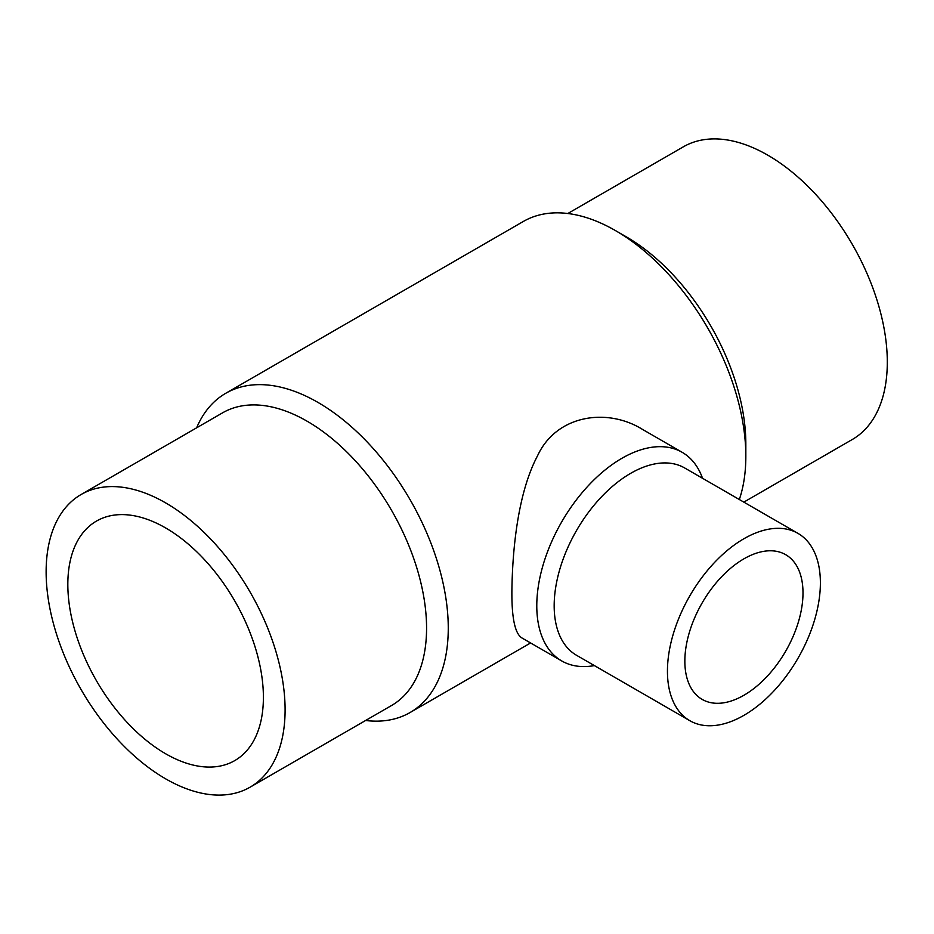 <?xml version="1.0" encoding="UTF-8"?>
<svg xmlns="http://www.w3.org/2000/svg" width="934" height="934" viewBox="0 0 934 934"><rect width="100%" height="100%" fill="white"/><g stroke="black" fill="none" stroke-linecap="round" stroke-linejoin="round"><path stroke-width="1.4" d="M165.61 753.75A138.29 79.845 60 0 1 75.269 631.886A138.29 79.845 60 0 1 96.471 521.079A138.29 79.845 60 0 1 234.761 600.924A138.29 79.845 60 0 1 234.749 760.603A138.29 79.845 60 0 1 165.61 753.75M567.825 213.512L683.326 146.825A168.972 97.556 60 0 1 852.31 244.381A168.972 97.556 60 0 1 852.298 439.494L743.838 502.118M165.61 778.816A168.972 97.556 -120 0 0 250.102 787.175A168.972 97.556 -120 0 0 250.102 592.063A168.972 97.556 -120 0 0 81.118 494.506A168.972 97.556 -120 0 0 55.223 629.901A168.972 97.556 -120 0 0 165.61 778.816M743.919 695.258A83.546 48.229 -60 0 1 702.146 699.391A83.546 48.229 -60 0 1 702.146 602.932A83.546 48.229 -60 0 1 785.692 554.691A83.546 48.229 -60 0 1 798.5 621.635A83.546 48.229 -60 0 1 743.919 695.258M365.603 720.488A184.325 106.418 -120 0 0 410.084 712.525A184.325 106.418 -120 0 0 448.262 628.15A184.325 106.418 -120 0 0 367.809 442.658A184.325 106.418 -120 0 0 225.771 393.272L523.332 221.475A184.325 106.418 60 0 1 615.494 230.605L626.34 236.862A168.972 97.556 60 0 1 745.834 443.825L745.834 456.352A184.325 106.418 60 0 1 739.331 499.515M250.102 787.175L391.568 705.497A168.972 97.556 -120 0 0 426.569 628.15A168.972 97.556 -120 0 0 352.807 458.092A168.972 97.556 -120 0 0 222.596 412.828L81.118 494.506M743.919 715.339A108.146 62.438 120 0 0 814.565 620.048A108.146 62.438 120 0 0 797.986 533.384A108.146 62.438 120 0 0 689.841 595.822A108.146 62.438 120 0 0 689.841 720.698A108.146 62.438 120 0 0 743.919 715.339M615.494 230.605A184.325 106.418 60 0 1 745.834 456.352M225.771 393.272A184.325 106.418 -120 0 0 196.63 427.819M797.986 533.384L684.715 467.992A108.146 62.438 120 0 0 576.57 530.43A108.146 62.438 120 0 0 576.57 655.306L689.841 720.698M561.719 660.933L522.071 638.039C515.113 633.988 511.715 618.448 511.879 591.42C512.381 550.99 517.564 493.421 537.529 455.827C556.547 414.544 607.474 407.516 642.522 429.418L682.17 452.313A120.451 69.536 120 0 0 589.354 484.583A120.451 69.536 120 0 0 536.781 605.792A120.451 69.536 120 0 0 561.719 660.933A120.451 69.536 120 0 0 594.386 665.592M702.531 478.278A120.451 69.536 120 0 0 682.17 452.313M530.582 642.954L410.084 712.525"/></g></svg>
